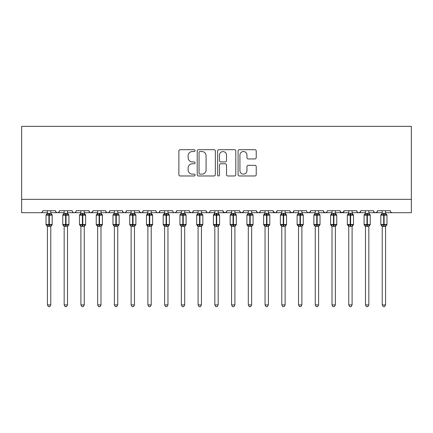 <?xml version="1.0" encoding="UTF-8"?>
<svg xmlns="http://www.w3.org/2000/svg" width="433" height="433" viewBox="0 0 433 433"><rect width="100%" height="100%" fill="white"/><g stroke="black" fill="none" stroke-linecap="round" stroke-linejoin="round"><path stroke-width="0.65" d="M195.072 150.608A0.92 0.92 0 0 0 194.152 149.688L180.188 149.688A1.315 1.315 0 0 0 178.872 151.003L178.872 174.661A1.315 1.315 0 0 0 180.188 175.977L194.152 175.977A0.92 0.92 0 0 0 195.072 175.056A0.92 0.92 0 0 0 194.152 174.136L192.344 174.136A4.206 4.206 0 0 1 188.139 169.931L188.139 167.961A4.206 4.206 0 0 1 192.344 163.755L194.152 163.755A0.92 0.92 0 0 0 195.072 162.835A0.92 0.92 0 0 0 194.152 161.915L192.344 161.915A4.206 4.206 0 0 1 188.139 157.704L188.139 155.734A4.206 4.206 0 0 1 192.344 151.528L194.152 151.528A0.92 0.92 0 0 0 195.072 150.608M254.918 158.954A1.315 1.315 0 0 0 256.233 157.639L256.233 151.003A1.315 1.315 0 0 0 254.918 149.688L239.406 149.688A1.315 1.315 0 0 0 238.09 151.003L238.09 174.661A1.315 1.315 0 0 0 239.406 175.977L254.918 175.977A1.315 1.315 0 0 0 256.233 174.661L256.233 166.645A1.315 1.315 0 0 0 254.918 165.33L248.277 165.33A1.315 1.315 0 0 0 246.962 166.645L246.962 170.618A3.518 3.518 0 0 1 243.449 174.136A3.518 3.518 0 0 1 239.931 170.618L239.931 155.046A3.518 3.518 0 0 1 243.449 151.528A3.518 3.518 0 0 1 246.962 155.046L246.962 157.639A1.315 1.315 0 0 0 248.277 158.954L254.918 158.954M21.65 199.326L411.35 199.326L411.35 126.339L21.65 126.339L21.65 212.717L40.734 212.717C41.801 212.755 42.466 212.083 42.743 210.709L55.462 210.709L56.198 212.262M215.347 151.003A1.315 1.315 0 0 0 214.037 149.688L198.525 149.688A1.315 1.315 0 0 0 197.21 151.003L197.21 174.661A1.315 1.315 0 0 0 198.525 175.977L214.037 175.977A1.315 1.315 0 0 0 215.347 174.661L215.347 151.003M218.963 149.688L234.475 149.688A1.315 1.315 0 0 1 235.79 151.003L235.79 174.661A1.315 1.315 0 0 1 234.475 175.977L227.839 175.977A1.315 1.315 0 0 1 226.524 174.661L226.524 165.065A1.315 1.315 0 0 0 225.209 163.755L220.803 163.755A1.315 1.315 0 0 0 219.493 165.065L219.493 175.056A0.92 0.92 0 0 1 218.573 175.977A0.92 0.92 0 0 1 217.653 175.056L217.653 151.003A1.315 1.315 0 0 1 218.963 149.688M50.775 212.717L57.475 212.717C56.409 212.755 55.738 212.083 55.462 210.709A2.008 2.008 0 0 0 57.475 212.717A2.008 2.008 0 0 0 59.483 210.709L72.203 210.709A2.008 2.008 0 0 0 74.211 212.717A2.008 2.008 0 0 0 76.219 210.709L88.944 210.709A2.008 2.008 0 0 0 90.952 212.717A2.008 2.008 0 0 0 92.96 210.709L105.684 210.709A2.008 2.008 0 0 0 107.693 212.717A2.008 2.008 0 0 0 109.701 210.709L122.425 210.709A2.008 2.008 0 0 0 124.433 212.717A2.008 2.008 0 0 0 126.441 210.709L139.161 210.709A2.008 2.008 0 0 0 141.169 212.717A2.008 2.008 0 0 0 143.182 210.709L155.902 210.709A2.008 2.008 0 0 0 157.91 212.717A2.008 2.008 0 0 0 159.918 210.709L172.643 210.709A2.008 2.008 0 0 0 174.651 212.717A2.008 2.008 0 0 0 176.659 210.709L189.383 210.709A2.008 2.008 0 0 0 191.391 212.717A2.008 2.008 0 0 0 193.399 210.709L206.119 210.709A2.008 2.008 0 0 0 208.132 212.717A2.008 2.008 0 0 0 210.14 210.709L222.86 210.709A2.008 2.008 0 0 0 224.868 212.717A2.008 2.008 0 0 0 226.881 210.709L239.601 210.709A2.008 2.008 0 0 0 241.609 212.717A2.008 2.008 0 0 0 243.617 210.709L256.341 210.709A2.008 2.008 0 0 0 258.349 212.717A2.008 2.008 0 0 0 260.357 210.709L273.082 210.709A2.008 2.008 0 0 0 275.09 212.717A2.008 2.008 0 0 0 277.098 210.709L289.818 210.709A2.008 2.008 0 0 0 291.831 212.717A2.008 2.008 0 0 0 293.839 210.709L306.559 210.709A2.008 2.008 0 0 0 308.567 212.717A2.008 2.008 0 0 0 310.575 210.709L323.299 210.709A2.008 2.008 0 0 0 325.307 212.717A2.008 2.008 0 0 0 327.316 210.709L340.04 210.709A2.008 2.008 0 0 0 342.048 212.717A2.008 2.008 0 0 0 344.056 210.709L356.781 210.709A2.008 2.008 0 0 0 358.789 212.717A2.008 2.008 0 0 0 360.797 210.709L373.517 210.709A2.008 2.008 0 0 0 375.525 212.717A2.008 2.008 0 0 0 377.538 210.709L390.257 210.709A2.008 2.008 0 0 0 392.266 212.717L390.972 212.246M377.538 210.709L376.802 212.262M368.829 212.717L375.525 212.717C374.464 212.755 373.793 212.083 373.517 210.709L374.253 212.262M360.797 210.709L360.061 212.262M352.094 212.717L358.789 212.717C357.723 212.755 357.052 212.083 356.781 210.709L357.155 211.872M344.056 210.709L343.32 212.262M340.04 210.709L340.771 212.262M323.299 210.709L324.036 212.262M310.575 210.709L309.844 212.262M285.13 212.717L291.831 212.717C292.892 212.755 293.563 212.083 293.839 210.709L293.103 212.262M277.098 210.709L276.362 212.262M273.082 210.709L273.813 212.262M256.341 210.709L257.072 212.262L258.349 212.717C259.416 212.755 260.087 212.083 260.357 210.709M243.617 210.709L242.886 212.262M239.601 210.709L240.337 212.262M226.881 210.709L226.145 212.262M222.86 210.709L223.596 212.262M201.432 212.717L208.132 212.717C207.066 212.755 206.395 212.083 206.119 210.709L206.855 212.262M184.696 212.717L191.391 212.717C192.458 212.755 193.123 212.083 193.399 210.709L192.663 212.262M167.955 212.717L174.651 212.717C175.717 212.755 176.388 212.083 176.659 210.709L175.928 212.262M151.214 212.717L157.91 212.717C158.976 212.755 159.647 212.083 159.918 210.709L159.187 212.262M134.474 212.717L141.169 212.717C142.235 212.755 142.906 212.083 143.182 210.709L142.446 212.262M139.161 210.709L139.897 212.262L141.169 212.717L147.869 212.717M117.738 212.717L124.433 212.717C125.5 212.755 126.165 212.083 126.441 210.709L125.705 212.262M131.129 212.717L124.433 212.717C123.367 212.755 122.696 212.083 122.425 210.709L123.156 212.262M100.997 212.717L107.693 212.717C108.759 212.755 109.425 212.083 109.701 210.709L108.964 212.262M114.388 212.717L107.693 212.717C106.626 212.755 105.955 212.083 105.684 210.709L106.415 212.262M84.256 212.717L90.952 212.717C89.885 212.755 89.22 212.083 88.944 210.709L89.68 212.262M64.171 212.717L57.475 212.717C58.536 212.755 59.207 212.083 59.483 210.709L58.747 212.262M411.35 199.326L411.35 212.717L385.57 212.717M40.734 212.717C41.801 212.755 42.466 212.083 42.743 210.709A2.008 2.008 0 0 1 40.734 212.717L47.43 212.717M67.516 212.717L74.211 212.717C75.277 212.755 75.948 212.083 76.219 210.709M80.906 212.717L74.211 212.717C73.145 212.755 72.479 212.083 72.203 210.709M97.647 212.717L90.952 212.717L92.743 211.618M164.605 212.717L157.91 212.717C156.843 212.755 156.178 212.083 155.902 210.709M181.346 212.717L174.651 212.717C173.584 212.755 172.913 212.083 172.643 210.709M198.087 212.717L191.391 212.717L190.098 212.246M214.828 212.717L208.132 212.717L209.426 212.246M218.172 212.717L224.868 212.717L226.161 212.246M231.568 212.717L224.868 212.717L223.076 211.618M234.913 212.717L241.609 212.717L242.902 212.246M248.304 212.717L241.609 212.717L240.315 212.246M268.395 212.717L275.09 212.717L276.384 212.246M281.786 212.717L275.09 212.717L273.299 211.618M298.526 212.717L291.831 212.717L290.04 211.618M301.871 212.717L308.567 212.717L309.86 212.246M315.262 212.717L308.567 212.717L307.273 212.246M318.612 212.717L325.307 212.717L326.601 212.246M332.003 212.717L325.307 212.717L324.014 212.246M335.353 212.717L342.048 212.717L343.84 211.618M348.744 212.717L342.048 212.717L340.257 211.618M365.484 212.717L358.789 212.717L360.083 212.246M382.225 212.717L375.525 212.717L376.818 212.246M199.97 151.528A0.92 0.92 0 0 0 199.05 152.448L199.05 173.216A0.92 0.92 0 0 0 199.97 174.136L201.875 174.136A4.206 4.206 0 0 0 206.081 169.931L206.081 155.734A4.206 4.206 0 0 0 201.875 151.528L199.97 151.528M226.524 155.111A3.518 3.518 0 0 0 223.006 151.593A3.518 3.518 0 0 0 219.493 155.111L219.493 160.6A1.315 1.315 0 0 0 220.803 161.915L225.209 161.915A1.315 1.315 0 0 0 226.524 160.6L226.524 155.111M47.43 226.546L46.022 224.538L52.182 224.538L52.182 215.163L51.743 214.53A0.671 0.671 0 0 1 52.182 215.163L46.022 215.163A0.671 0.671 0 0 1 46.461 214.53L46.022 215.163L46.022 224.538A0.671 0.671 0 0 0 46.461 225.165L46.943 224.667L48.902 225.138L51.262 224.667L51.549 225.095A1.472 1.402 0 0 0 50.775 226.335L47.43 226.335A1.472 1.402 0 0 0 46.656 225.095M52.182 224.538A0.671 0.671 0 0 1 51.743 225.165L50.775 226.546L52.182 224.538L52.182 215.163M47.43 213.361L50.775 213.361A1.472 1.402 180 0 0 51.549 214.6L51.262 215.028L49.302 214.557L46.943 215.028L46.656 214.6A1.472 1.402 180 0 0 47.43 213.361L47.43 210.709M47.43 213.431L46.943 215.028L46.656 214.6M50.775 226.324L50.775 304.919L47.43 304.919L47.43 226.324M50.775 210.709L50.775 213.372M50.78 213.431L51.262 215.028M46.943 224.667L47.43 226.264M51.262 224.667L50.78 226.264M50.775 304.919L49.773 306.661L48.436 306.661L47.43 304.919M64.171 226.546L62.763 224.538L68.923 224.538L68.923 215.163L68.484 214.53A0.671 0.671 0 0 1 68.923 215.163L62.763 215.163A0.671 0.671 0 0 1 63.202 214.53L62.763 215.163L62.763 224.538A0.671 0.671 0 0 0 63.202 225.165L63.683 224.667L65.643 225.138L68.003 224.667L68.29 225.095A1.472 1.402 0 0 0 67.516 226.335L64.171 226.335A1.472 1.402 0 0 0 63.397 225.095M68.923 224.538A0.671 0.671 0 0 1 68.484 225.165L67.516 226.546L68.923 224.538L68.923 215.163M64.171 213.361L67.516 213.361A1.472 1.402 180 0 0 68.29 214.6L68.003 215.028L66.043 214.557L63.683 215.028L63.397 214.6A1.472 1.402 180 0 0 64.171 213.361L64.171 210.709M80.906 226.546L79.504 224.538L85.664 224.538L85.664 215.163L85.225 214.53A0.671 0.671 0 0 1 85.664 215.163L79.504 215.163A0.671 0.671 0 0 1 79.943 214.53L79.504 215.163L79.504 224.538A0.671 0.671 0 0 0 79.943 225.165L80.424 224.667L82.384 225.138L84.744 224.667L85.03 225.095A1.472 1.402 0 0 0 84.256 226.335L80.906 226.335A1.472 1.402 0 0 0 80.137 225.095M85.664 224.538A0.671 0.671 0 0 1 85.225 225.165L84.256 226.546L85.664 224.538L85.664 215.163M80.906 213.361L84.256 213.361A1.472 1.402 180 0 0 85.03 214.6L84.744 215.028L82.784 214.557L80.424 215.028L80.137 214.6A1.472 1.402 180 0 0 80.906 213.361L80.906 210.709M97.647 226.546L96.24 224.538L102.404 224.538L102.404 215.163L101.961 214.53A0.671 0.671 0 0 1 102.404 215.163L96.24 215.163A0.671 0.671 0 0 1 96.683 214.53L96.24 215.163L96.24 224.538A0.671 0.671 0 0 0 96.683 225.165L97.16 224.667L99.119 225.138L101.484 224.667L101.771 225.095A1.472 1.402 0 0 0 100.997 226.335L97.647 226.335A1.472 1.402 0 0 0 96.873 225.095M102.404 224.538A0.671 0.671 0 0 1 101.961 225.165L100.997 226.546L102.404 224.538L102.404 215.163M97.647 213.361L100.997 213.361A1.472 1.402 180 0 0 101.771 214.6L101.484 215.028L99.525 214.557L97.16 215.028L96.873 214.6A1.472 1.402 180 0 0 97.647 213.361L97.647 210.709M114.388 226.546L112.981 224.538L119.14 224.538L119.14 215.163L118.702 214.53A0.671 0.671 0 0 1 119.14 215.163L112.981 215.163A0.671 0.671 0 0 1 113.419 214.53L112.981 215.163L112.981 224.538A0.671 0.671 0 0 0 113.419 225.165L113.901 224.667L115.86 225.138L118.22 224.667L118.512 225.095A1.472 1.402 0 0 0 117.738 226.335L114.388 226.335A1.472 1.402 0 0 0 113.614 225.095M119.14 224.538A0.671 0.671 0 0 1 118.702 225.165L117.738 226.546L119.14 224.538L119.14 215.163M114.388 213.361L117.738 213.361A1.472 1.402 180 0 0 118.512 214.6L118.22 215.028L116.261 214.557L113.901 215.028L113.614 214.6A1.472 1.402 180 0 0 114.388 213.361L114.388 210.709M64.165 213.431L63.683 215.028L63.397 214.6M67.516 226.324L67.516 304.919L64.171 304.919L64.171 226.324M67.516 210.709L67.516 213.372M67.516 213.431L68.003 215.028M63.683 224.667L64.165 226.264M68.003 224.667L67.516 226.264M67.516 304.919L66.514 306.661L65.172 306.661L64.171 304.919M80.906 213.431L80.424 215.028L80.137 214.6M84.256 226.324L84.256 304.919L80.906 304.919L80.906 226.324M84.256 210.709L84.256 213.372M84.256 213.431L84.744 215.028M80.424 224.667L80.906 226.264M84.744 224.667L84.256 226.264M84.256 304.919L83.25 306.661L81.913 306.661L80.906 304.919M97.647 213.431L97.16 215.028L96.873 214.6M100.997 226.324L100.997 304.919L97.647 304.919L97.647 226.324M100.997 210.709L100.997 213.372M100.997 213.431L101.484 215.028M97.16 224.667L97.647 226.264M101.484 224.667L100.997 226.264M100.997 304.919L99.991 306.661L98.654 306.661L97.647 304.919M114.388 213.431L113.901 215.028L113.614 214.6M117.738 226.324L117.738 304.919L114.388 304.919L114.388 226.324M117.738 210.709L117.738 213.372M117.738 213.431L118.22 215.028M113.901 224.667L114.388 226.264M118.22 224.667L117.738 226.264M117.738 304.919L116.731 306.661L115.394 306.661L114.388 304.919M131.129 226.546L129.721 224.538L135.881 224.538L135.881 215.163L135.442 214.53A0.671 0.671 0 0 1 135.881 215.163L129.721 215.163A0.671 0.671 0 0 1 130.16 214.53L129.721 215.163L129.721 224.538A0.671 0.671 0 0 0 130.16 225.165L130.642 224.667L132.601 225.138L134.961 224.667L135.248 225.095A1.472 1.402 0 0 0 134.474 226.335L131.129 226.335A1.472 1.402 0 0 0 130.355 225.095M135.881 224.538A0.671 0.671 0 0 1 135.442 225.165L134.474 226.546L135.881 224.538L135.881 215.163M131.129 213.361L134.474 213.361A1.472 1.402 180 0 0 135.248 214.6L134.961 215.028L133.001 214.557L130.642 215.028L130.355 214.6A1.472 1.402 180 0 0 131.129 213.361L131.129 210.709M131.129 213.431L130.642 215.028L130.355 214.6M134.474 226.324L134.474 304.919L131.129 304.919L131.129 226.324M134.474 210.709L134.474 213.372M134.479 213.431L134.961 215.028M130.642 224.667L131.129 226.264M134.961 224.667L134.479 226.264M134.474 304.919L133.472 306.661L132.135 306.661L131.129 304.919M147.869 226.546L146.462 224.538L152.622 224.538L152.622 215.163L152.183 214.53A0.671 0.671 0 0 1 152.622 215.163L146.462 215.163A0.671 0.671 0 0 1 146.901 214.53L146.462 215.163L146.462 224.538A0.671 0.671 0 0 0 146.901 225.165L147.382 224.667L149.342 225.138L151.702 224.667L151.988 225.095A1.472 1.402 0 0 0 151.214 226.335L147.869 226.335A1.472 1.402 0 0 0 147.096 225.095M152.622 224.538A0.671 0.671 0 0 1 152.183 225.165L151.214 226.546L152.622 224.538L152.622 215.163M147.869 213.361L151.214 213.361A1.472 1.402 180 0 0 151.988 214.6L151.702 215.028L149.742 214.557L147.382 215.028L147.096 214.6A1.472 1.402 180 0 0 147.869 213.361L147.869 210.709M147.864 213.431L147.382 215.028L147.096 214.6M151.214 226.324L151.214 304.919L147.869 304.919L147.869 226.324M151.214 210.709L151.214 213.372M151.214 213.431L151.702 215.028M147.382 224.667L147.864 226.264M151.702 224.667L151.214 226.264M151.214 304.919L150.208 306.661L148.871 306.661L147.869 304.919M164.605 226.546L163.203 224.538L169.363 224.538L169.363 215.163L168.924 214.53A0.671 0.671 0 0 1 169.363 215.163L163.203 215.163A0.671 0.671 0 0 1 163.642 214.53L163.203 215.163L163.203 224.538A0.671 0.671 0 0 0 163.642 225.165L164.123 224.667L166.083 225.138L168.442 224.667L168.729 225.095A1.472 1.402 0 0 0 167.955 226.335L164.605 226.335A1.472 1.402 0 0 0 163.831 225.095M169.363 224.538A0.671 0.671 0 0 1 168.924 225.165L167.955 226.546L169.363 224.538L169.363 215.163M164.605 213.361L167.955 213.361A1.472 1.402 180 0 0 168.729 214.6L168.442 215.028L166.483 214.557L164.123 215.028L163.831 214.6A1.472 1.402 180 0 0 164.605 213.361L164.605 210.709M164.605 213.431L164.123 215.028L163.831 214.6M167.955 226.324L167.955 304.919L164.605 304.919L164.605 226.324M167.955 210.709L167.955 213.372M167.955 213.431L168.442 215.028M164.123 224.667L164.605 226.264M168.442 224.667L167.955 226.264M167.955 304.919L166.949 306.661L165.612 306.661L164.605 304.919M181.346 226.546L179.939 224.538L186.103 224.538L186.103 215.163L185.66 214.53A0.671 0.671 0 0 1 186.103 215.163L179.939 215.163A0.671 0.671 0 0 1 180.382 214.53L179.939 215.163L179.939 224.538A0.671 0.671 0 0 0 180.382 225.165L180.859 224.667L182.818 225.138L185.178 224.667L185.47 225.095A1.472 1.402 0 0 0 184.696 226.335L181.346 226.335A1.472 1.402 0 0 0 180.572 225.095M186.103 224.538A0.671 0.671 0 0 1 185.66 225.165L184.696 226.546L186.103 224.538L186.103 215.163M181.346 213.361L184.696 213.361A1.472 1.402 180 0 0 185.47 214.6L185.178 215.028L183.224 214.557L180.859 215.028L180.572 214.6A1.472 1.402 180 0 0 181.346 213.361L181.346 210.709M181.346 213.431L180.859 215.028L180.572 214.6M184.696 226.324L184.696 304.919L181.346 304.919L181.346 226.324M184.696 210.709L184.696 213.372M184.696 213.431L185.178 215.028M180.859 224.667L181.346 226.264M185.178 224.667L184.696 226.264M184.696 304.919L183.689 306.661L182.353 306.661L181.346 304.919M198.087 226.546L196.679 224.538L202.839 224.538L202.839 215.163L202.4 214.53A0.671 0.671 0 0 1 202.839 215.163L196.679 215.163A0.671 0.671 0 0 1 197.118 214.53L196.679 215.163L196.679 224.538A0.671 0.671 0 0 0 197.118 225.165L197.6 224.667L199.559 225.138L201.919 224.667L202.206 225.095A1.472 1.402 0 0 0 201.432 226.335L198.087 226.335A1.472 1.402 0 0 0 197.313 225.095M202.839 224.538A0.671 0.671 0 0 1 202.4 225.165L201.432 226.546L202.839 224.538L202.839 215.163M198.087 213.361L201.432 213.361A1.472 1.402 180 0 0 202.206 214.6L201.919 215.028L199.959 214.557L197.6 215.028L197.313 214.6A1.472 1.402 180 0 0 198.087 213.361L198.087 210.709M198.087 213.431L197.6 215.028L197.313 214.6M201.432 226.324L201.432 304.919L198.087 304.919L198.087 226.324M201.432 210.709L201.432 213.372M201.437 213.431L201.919 215.028M197.6 224.667L198.087 226.264M201.919 224.667L201.437 226.264M201.432 304.919L200.43 306.661L199.093 306.661L198.087 304.919M214.828 226.546L213.42 224.538L219.58 224.538L219.58 215.163L219.141 214.53A0.671 0.671 0 0 1 219.58 215.163L213.42 215.163A0.671 0.671 0 0 1 213.859 214.53L213.42 215.163L213.42 224.538A0.671 0.671 0 0 0 213.859 225.165L214.34 224.667L216.3 225.138L218.66 224.667L218.946 225.095A1.472 1.402 0 0 0 218.172 226.335L214.828 226.335A1.472 1.402 0 0 0 214.054 225.095M219.58 224.538A0.671 0.671 0 0 1 219.141 225.165L218.172 226.546L219.58 224.538L219.58 215.163M214.828 213.361L218.172 213.361A1.472 1.402 180 0 0 218.946 214.6L218.66 215.028L216.7 214.557L214.34 215.028L214.054 214.6A1.472 1.402 180 0 0 214.828 213.361L214.828 210.709M214.828 213.431L214.34 215.028L214.054 214.6M218.172 226.324L218.172 304.919L214.828 304.919L214.828 226.324M218.172 210.709L218.172 213.372M218.172 213.431L218.66 215.028M214.34 224.667L214.828 226.264M218.66 224.667L218.172 226.264M218.172 304.919L217.171 306.661L215.829 306.661L214.828 304.919M231.568 226.546L230.161 224.538L236.321 224.538L236.321 215.163L235.882 214.53A0.671 0.671 0 0 1 236.321 215.163L230.161 215.163A0.671 0.671 0 0 1 230.6 214.53L230.161 215.163L230.161 224.538A0.671 0.671 0 0 0 230.6 225.165L231.081 224.667L233.041 225.138L235.4 224.667L235.687 225.095A1.472 1.402 0 0 0 234.913 226.335L231.568 226.335A1.472 1.402 0 0 0 230.794 225.095M236.321 224.538A0.671 0.671 0 0 1 235.882 225.165L234.913 226.546L236.321 224.538L236.321 215.163M231.568 213.361L234.913 213.361A1.472 1.402 180 0 0 235.687 214.6L235.4 215.028L233.441 214.557L231.081 215.028L230.794 214.6A1.472 1.402 180 0 0 231.568 213.361L231.568 210.709M231.563 213.431L231.081 215.028L230.794 214.6M234.913 226.324L234.913 304.919L231.568 304.919L231.568 226.324M234.913 210.709L234.913 213.372M234.913 213.431L235.4 215.028M231.081 224.667L231.563 226.264M235.4 224.667L234.913 226.264M234.913 304.919L233.907 306.661L232.57 306.661L231.568 304.919M248.304 226.546L246.897 224.538L253.061 224.538L253.061 215.163L252.618 214.53A0.671 0.671 0 0 1 253.061 215.163L246.897 215.163A0.671 0.671 0 0 1 247.34 214.53L246.897 215.163L246.897 224.538A0.671 0.671 0 0 0 247.34 225.165L247.822 224.667L249.776 225.138L252.141 224.667L252.428 225.095A1.472 1.402 0 0 0 251.654 226.335L248.304 226.335A1.472 1.402 0 0 0 247.53 225.095M253.061 224.538A0.671 0.671 0 0 1 252.618 225.165L251.654 226.546L253.061 224.538L253.061 215.163M248.304 210.709L248.304 213.431L251.654 213.361A1.472 1.402 180 0 0 252.428 214.6L252.141 215.028L250.182 214.557L247.822 215.028L247.34 214.53L248.304 213.15M248.304 213.431L247.822 215.028L247.53 214.6A1.472 1.402 180 0 0 248.304 213.361M251.654 226.324L251.654 304.919L248.304 304.919L248.304 226.324M251.654 210.709L251.654 213.372M251.654 213.431L252.141 215.028M247.822 224.667L248.304 226.264M252.141 224.667L251.654 226.264M251.654 304.919L250.647 306.661L249.311 306.661L248.304 304.919M265.045 226.546L263.637 224.538L269.797 224.538L269.797 215.163L269.358 214.53A0.671 0.671 0 0 1 269.797 215.163L263.637 215.163A0.671 0.671 0 0 1 264.076 214.53L263.637 215.163L263.637 224.538A0.671 0.671 0 0 0 264.076 225.165L264.558 224.667L266.517 225.138L268.877 224.667L269.169 225.095A1.472 1.402 0 0 0 268.395 226.335L265.045 226.335A1.472 1.402 0 0 0 264.271 225.095M269.797 224.538A0.671 0.671 0 0 1 269.358 225.165L268.395 226.546L269.797 224.538L269.797 215.163M265.045 213.361L268.395 213.361A1.472 1.402 180 0 0 269.169 214.6L268.877 215.028L266.917 214.557L264.558 215.028L264.271 214.6A1.472 1.402 180 0 0 265.045 213.361L265.045 210.709M265.045 213.431L264.558 215.028L264.271 214.6M268.395 226.324L268.395 304.919L265.045 304.919L265.045 226.324M268.395 210.709L268.395 213.372M268.395 213.431L268.877 215.028M264.558 224.667L265.045 226.264M268.877 224.667L268.395 226.264M268.395 304.919L267.388 306.661L266.051 306.661L265.045 304.919M281.786 226.546L280.378 224.538L286.538 224.538L286.538 215.163L286.099 214.53A0.671 0.671 0 0 1 286.538 215.163L280.378 215.163A0.671 0.671 0 0 1 280.817 214.53L280.378 215.163L280.378 224.538A0.671 0.671 0 0 0 280.817 225.165L281.298 224.667L283.258 225.138L285.618 224.667L285.904 225.095A1.472 1.402 0 0 0 285.13 226.335L281.786 226.335A1.472 1.402 0 0 0 281.012 225.095M286.538 224.538A0.671 0.671 0 0 1 286.099 225.165L285.13 226.546L286.538 224.538L286.538 215.163M281.786 213.361L285.13 213.361A1.472 1.402 180 0 0 285.904 214.6L285.618 215.028L283.658 214.557L281.298 215.028L281.012 214.6A1.472 1.402 180 0 0 281.786 213.361L281.786 210.709M281.786 213.431L281.298 215.028L281.012 214.6M285.13 226.324L285.13 304.919L281.786 304.919L281.786 226.324M285.13 210.709L285.13 213.372M285.136 213.431L285.618 215.028M281.298 224.667L281.786 226.264M285.618 224.667L285.136 226.264M285.13 304.919L284.129 306.661L282.792 306.661L281.786 304.919M298.526 226.546L297.119 224.538L303.279 224.538L303.279 215.163L302.84 214.53A0.671 0.671 0 0 1 303.279 215.163L297.119 215.163A0.671 0.671 0 0 1 297.558 214.53L297.119 215.163L297.119 224.538A0.671 0.671 0 0 0 297.558 225.165L298.039 224.667L299.999 225.138L302.358 224.667L302.645 225.095A1.472 1.402 0 0 0 301.871 226.335L298.526 226.335A1.472 1.402 0 0 0 297.752 225.095M303.279 224.538A0.671 0.671 0 0 1 302.84 225.165L301.871 226.546L303.279 224.538L303.279 215.163M298.526 210.709L298.521 213.431L301.871 213.361A1.472 1.402 180 0 0 302.645 214.6L302.358 215.028L300.399 214.557L298.039 215.028L297.558 214.53L298.526 213.15M298.521 213.431L298.039 215.028L297.752 214.6A1.472 1.402 180 0 0 298.526 213.361M301.871 226.324L301.871 304.919L298.526 304.919L298.526 226.324M301.871 210.709L301.871 213.372M301.871 213.431L302.358 215.028M298.039 224.667L298.521 226.264M302.358 224.667L301.871 226.264M301.871 304.919L300.865 306.661L299.528 306.661L298.526 304.919M315.262 226.546L313.86 224.538L320.019 224.538L320.019 215.163L319.581 214.53A0.671 0.671 0 0 1 320.019 215.163L313.86 215.163A0.671 0.671 0 0 1 314.298 214.53L313.86 215.163L313.86 224.538A0.671 0.671 0 0 0 314.298 225.165L314.78 224.667L316.74 225.138L319.099 224.667L319.386 225.095A1.472 1.402 0 0 0 318.612 226.335L315.262 226.335A1.472 1.402 0 0 0 314.488 225.095M320.019 224.538A0.671 0.671 0 0 1 319.581 225.165L318.612 226.546L320.019 224.538L320.019 215.163M315.262 213.361L318.612 213.361A1.472 1.402 180 0 0 319.386 214.6L319.099 215.028L317.14 214.557L314.78 215.028L314.488 214.6A1.472 1.402 180 0 0 315.262 213.361L315.262 210.709M315.262 213.431L314.78 215.028L314.488 214.6M318.612 226.324L318.612 304.919L315.262 304.919L315.262 226.324M318.612 210.709L318.612 213.372M318.612 213.431L319.099 215.028M314.78 224.667L315.262 226.264M319.099 224.667L318.612 226.264M318.612 304.919L317.606 306.661L316.269 306.661L315.262 304.919M332.003 226.546L330.595 224.538L336.76 224.538L336.76 215.163L336.317 214.53A0.671 0.671 0 0 1 336.76 215.163L330.595 215.163A0.671 0.671 0 0 1 331.039 214.53L330.595 215.163L330.595 224.538A0.671 0.671 0 0 0 331.039 225.165L331.516 224.667L333.475 225.138L335.84 224.667L336.127 225.095A1.472 1.402 0 0 0 335.353 226.335L332.003 226.335A1.472 1.402 0 0 0 331.229 225.095M336.76 224.538A0.671 0.671 0 0 1 336.317 225.165L335.353 226.546L336.76 224.538L336.76 215.163M332.003 213.361L335.353 213.361A1.472 1.402 180 0 0 336.127 214.6L335.84 215.028L333.881 214.557L331.516 215.028L331.229 214.6A1.472 1.402 180 0 0 332.003 213.361L332.003 210.709M332.003 213.431L331.516 215.028L331.229 214.6M335.353 226.324L335.353 304.919L332.003 304.919L332.003 226.324M335.353 210.709L335.353 213.372M335.353 213.431L335.84 215.028M331.516 224.667L332.003 226.264M335.84 224.667L335.353 226.264M335.353 304.919L334.346 306.661L333.009 306.661L332.003 304.919M348.744 226.546L347.336 224.538L353.496 224.538L353.496 215.163L353.057 214.53A0.671 0.671 0 0 1 353.496 215.163L347.336 215.163A0.671 0.671 0 0 1 347.775 214.53L347.336 215.163L347.336 224.538A0.671 0.671 0 0 0 347.775 225.165L348.256 224.667L350.216 225.138L352.576 224.667L352.863 225.095A1.472 1.402 0 0 0 352.094 226.335L348.744 226.335A1.472 1.402 0 0 0 347.97 225.095M353.496 224.538A0.671 0.671 0 0 1 353.057 225.165L352.094 226.546L353.496 224.538L353.496 215.163M348.744 210.709L348.744 213.431L352.094 213.361A1.472 1.402 180 0 0 352.863 214.6L352.576 215.028L350.616 214.557L348.256 215.028L347.775 214.53L348.744 213.15M348.744 213.431L348.256 215.028L347.97 214.6A1.472 1.402 180 0 0 348.744 213.361M352.094 226.324L352.094 304.919L348.744 304.919L348.744 226.324M352.094 210.709L352.094 213.372M352.094 213.431L352.576 215.028M348.256 224.667L348.744 226.264M352.576 224.667L352.094 226.264M352.094 304.919L351.087 306.661L349.75 306.661L348.744 304.919M365.484 226.546L364.077 224.538L370.237 224.538L370.237 215.163L369.798 214.53A0.671 0.671 0 0 1 370.237 215.163L364.077 215.163A0.671 0.671 0 0 1 364.516 214.53L364.077 215.163L364.077 224.538A0.671 0.671 0 0 0 364.516 225.165L364.997 224.667L366.957 225.138L369.317 224.667L369.603 225.095A1.472 1.402 0 0 0 368.829 226.335L365.484 226.335A1.472 1.402 0 0 0 364.71 225.095M370.237 224.538A0.671 0.671 0 0 1 369.798 225.165L368.829 226.546L370.237 224.538L370.237 215.163M365.484 210.709L365.484 213.431L368.829 213.361A1.472 1.402 180 0 0 369.603 214.6L369.317 215.028L367.357 214.557L364.997 215.028L364.516 214.53L365.484 213.15M365.484 213.431L364.997 215.028L364.71 214.6A1.472 1.402 180 0 0 365.484 213.361M368.829 226.324L368.829 304.919L365.484 304.919L365.484 226.324M368.829 210.709L368.829 213.372M368.835 213.431L369.317 215.028M364.997 224.667L365.484 226.264M369.317 224.667L368.835 226.264M368.829 304.919L367.828 306.661L366.486 306.661L365.484 304.919M382.225 226.546L380.818 224.538L386.978 224.538L386.978 215.163L386.539 214.53A0.671 0.671 0 0 1 386.978 215.163L380.818 215.163A0.671 0.671 0 0 1 381.257 214.53L380.818 215.163L380.818 224.538A0.671 0.671 0 0 0 381.257 225.165L381.738 224.667L383.698 225.138L386.057 224.667L386.344 225.095A1.472 1.402 0 0 0 385.57 226.335L382.225 226.335A1.472 1.402 0 0 0 381.451 225.095M386.978 224.538A0.671 0.671 0 0 1 386.539 225.165L385.57 226.546L386.978 224.538L386.978 215.163M382.225 210.709L382.22 213.431L385.57 213.361A1.472 1.402 180 0 0 386.344 214.6L386.057 215.028L384.098 214.557L381.738 215.028L381.257 214.53L382.225 213.15M382.22 213.431L381.738 215.028L381.451 214.6A1.472 1.402 180 0 0 382.225 213.361M385.57 226.324L385.57 304.919L382.225 304.919L382.225 226.324M385.57 210.709L385.57 213.372M385.57 213.431L386.057 215.028M381.738 224.667L382.22 226.264M386.057 224.667L385.57 226.264M385.57 304.919L384.564 306.661L383.227 306.661L382.225 304.919M48.902 213.236L48.902 226.464M49.302 226.464L49.302 213.236M65.643 213.236L65.643 226.464M66.043 226.464L66.043 213.236M82.384 213.236L82.384 226.464M82.784 226.464L82.784 213.236M99.119 213.236L99.119 226.464M99.525 226.464L99.525 213.236M115.86 213.236L115.86 226.464M116.261 226.464L116.261 213.236M132.601 213.236L132.601 226.464M133.001 226.464L133.001 213.236M149.342 213.236L149.342 226.464M149.742 226.464L149.742 213.236M166.083 213.236L166.083 226.464M166.483 226.464L166.483 213.236M182.818 213.236L182.818 226.464M183.224 226.464L183.224 213.236M199.559 213.236L199.559 226.464M199.959 226.464L199.959 213.236M216.3 213.236L216.3 226.464M216.7 226.464L216.7 213.236M233.041 213.236L233.041 226.464M233.441 226.464L233.441 213.236M249.776 213.236L249.776 226.464M250.182 226.464L250.182 213.236M266.517 213.236L266.517 226.464M266.917 226.464L266.917 213.236M283.258 213.236L283.258 226.464M283.658 226.464L283.658 213.236M299.999 213.236L299.999 226.464M300.399 226.464L300.399 213.236M316.74 213.236L316.74 226.464M317.14 226.464L317.14 213.236M333.475 213.236L333.475 226.464M333.881 226.464L333.881 213.236M350.216 213.236L350.216 226.464M350.616 226.464L350.616 213.236M366.957 213.236L366.957 226.464M367.357 226.464L367.357 213.236M383.698 213.236L383.698 226.464M384.098 226.464L384.098 213.236M251.654 212.717L265.045 212.717M46.461 214.53L47.43 213.15M51.743 214.53L50.775 213.15M63.202 214.53L64.171 213.15M68.484 214.53L67.516 213.15M79.943 214.53L80.906 213.15M85.225 214.53L84.256 213.15M96.683 214.53L97.647 213.15M101.961 214.53L100.997 213.15M113.419 214.53L114.388 213.15M118.702 214.53L117.738 213.15M130.16 214.53L131.129 213.15M135.442 214.53L134.474 213.15M146.901 214.53L147.869 213.15M152.183 214.53L151.214 213.15M163.642 214.53L164.605 213.15M168.924 214.53L167.955 213.15M180.382 214.53L181.346 213.15M185.66 214.53L184.696 213.15M197.118 214.53L198.087 213.15M202.4 214.53L201.432 213.15M213.859 214.53L214.828 213.15M219.141 214.53L218.172 213.15M230.6 214.53L231.568 213.15M235.882 214.53L234.913 213.15M252.618 214.53L251.654 213.15M264.076 214.53L265.045 213.15M269.358 214.53L268.395 213.15M280.817 214.53L281.786 213.15M286.099 214.53L285.13 213.15M302.84 214.53L301.871 213.15M314.298 214.53L315.262 213.15M319.581 214.53L318.612 213.15M331.039 214.53L332.003 213.15M336.317 214.53L335.353 213.15M353.057 214.53L352.094 213.15M369.798 214.53L368.829 213.15M386.539 214.53L385.57 213.15"/></g></svg>
